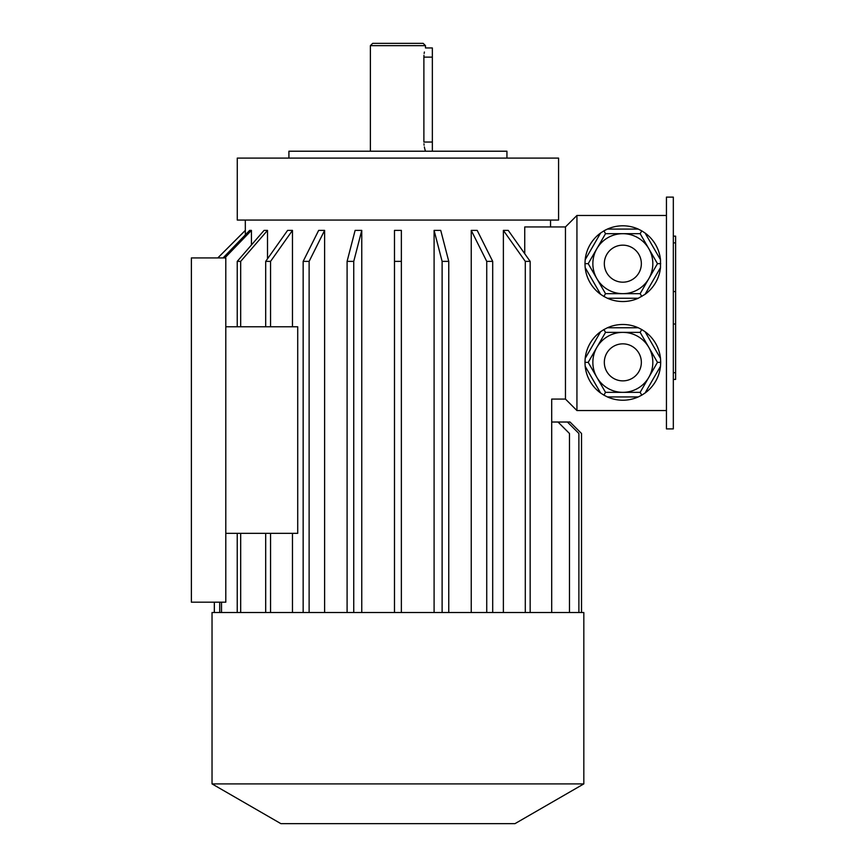 <?xml version="1.0" encoding="UTF-8"?>
<svg xmlns="http://www.w3.org/2000/svg" width="867" height="867" viewBox="0 0 867 867"><rect width="100%" height="100%" fill="white"/><g stroke="black" fill="none" stroke-linecap="round" stroke-linejoin="round"><path stroke-width="1.3" d="M673.323 197.112L673.323 428.905L666.441 428.905L666.441 197.112L673.323 197.112M640.149 332.364L605.524 332.364L588.205 362.352L605.524 392.35L640.149 392.35L657.468 362.352L640.149 332.364L641.775 329.558L638.264 327.769L607.409 327.769L603.909 329.558L605.524 332.364M605.524 392.35L603.909 395.146L600.603 393.011L585.171 366.286L584.965 362.352L588.205 362.352M640.149 392.35L641.775 395.146L638.264 396.934L607.409 396.934L603.909 395.146M584.965 362.352L585.171 358.418L600.603 331.703L603.909 329.558M641.775 329.558L645.07 331.703L660.502 358.418L660.708 362.352L657.468 362.352M660.708 362.352L660.502 366.286L645.07 393.011L641.775 395.146M660.502 366.286A37.866 37.866 0 0 1 645.07 393.011M638.264 396.934A37.866 37.866 0 0 1 607.409 396.934M600.603 393.011A37.866 37.866 0 0 1 585.171 366.286M585.171 358.418A37.866 37.866 0 0 1 600.603 331.703M607.409 327.769A37.866 37.866 0 0 1 638.264 327.769M645.07 331.703A37.866 37.866 0 0 1 660.502 358.418M588.205 263.666L605.524 293.664L603.909 296.46L607.409 298.248L638.264 298.248L645.07 294.325L660.502 267.6L660.502 259.742L645.07 233.017L641.775 230.871L640.149 233.678L605.524 233.678L588.205 263.666L584.965 263.666L585.171 267.6L600.603 294.325L603.909 296.46M605.524 293.664L640.149 293.664L657.468 263.666L640.149 233.678M584.965 263.666L585.171 259.742L600.603 233.017L603.909 230.871L605.524 233.678M607.409 229.083A37.866 37.866 0 0 1 638.264 229.083A37.866 37.866 0 0 0 603.909 230.871L607.409 229.083L638.264 229.083L641.775 230.871M640.149 293.664L641.775 296.46M657.468 263.666L660.708 263.666M660.502 267.6A37.866 37.866 0 0 1 645.07 294.325M638.264 298.248A37.866 37.866 0 0 1 607.409 298.248M600.603 294.325A37.866 37.866 0 0 1 585.171 267.6M585.171 259.742A37.866 37.866 0 0 1 600.603 233.017M645.07 233.017A37.866 37.866 0 0 1 660.502 259.742M551.694 612.514L551.694 399.08L565.457 399.08L565.457 226.948L576.934 215.471L666.441 215.471M576.934 215.471L576.934 410.546L666.441 410.546M569.478 612.514L212.036 612.514L212.036 783.898L583.827 783.898L583.827 612.514L569.478 612.514L569.478 433.5L558.012 422.023L551.694 422.023M245.35 234.849L245.307 220.066M251.441 244.971L251.441 230.394L249.653 230.394L223.047 257.933M267.513 258.8L267.513 230.394L264.067 230.394L237.233 261.379L237.233 326.783M292.472 326.783L292.472 230.394L287.606 230.394L265.692 261.379L270.558 261.379L270.558 326.783M225.799 533.335L297.717 533.335L297.717 326.783L225.799 326.783L225.799 602.186L191.379 602.186L191.379 257.933L225.799 257.933L225.799 326.783M292.472 612.514L292.472 533.335M324.616 612.514L324.616 230.394L318.655 230.394L303.157 261.379L309.129 261.379L309.129 612.514M361.767 230.394L355.112 230.394L347.093 261.379L353.747 261.379L361.767 230.394L361.767 612.514M394.485 612.514L394.485 230.394L401.367 230.394L401.367 261.379L394.485 261.379L394.485 612.514M434.096 612.514L434.096 230.394L440.739 230.394L448.759 261.379L448.759 612.514M471.236 612.514L471.236 230.394L477.197 230.394L492.694 261.379L492.694 612.514M503.38 612.514L503.38 230.394L508.246 230.394L530.16 261.379L525.294 261.379L503.38 230.394M524.741 253.706L524.741 226.948L565.457 226.948M397.931 158.097L237.276 158.097L237.276 220.066L558.576 220.066L558.576 158.097L397.931 158.097M245.35 230.394L217.801 257.933L245.307 230.394M214.355 612.514L214.355 602.186M303.157 612.514L303.157 261.379M324.616 230.394L309.129 261.379M353.747 612.514L353.747 261.379M347.093 612.514L347.093 261.379M401.367 612.514L401.367 261.379M442.116 612.514L442.116 261.379L448.759 261.379M442.116 261.379L434.096 230.394M486.734 612.514L486.734 261.379L492.694 261.379M486.734 261.379L471.236 230.394M530.16 612.514L530.16 261.379M525.294 612.514L525.294 261.379M265.692 612.514L265.692 533.335M270.558 612.514L270.558 533.335M265.692 326.783L265.692 261.379M292.472 230.394L270.558 261.379M251.441 230.394L224.835 257.933M221.508 612.514L221.508 602.186M219.719 612.514L219.719 602.186M240.679 612.514L240.679 533.335M237.233 612.514L237.233 533.335M240.679 326.783L240.679 261.379L237.233 261.379M267.513 230.394L240.679 261.379M578.896 612.514L578.896 433.5L567.419 422.023L558.012 422.023M581.529 612.514L581.529 433.5L570.02 422.023L567.419 422.023M581.497 612.514L581.497 433.5M581.529 433.5L570.02 422.023M583.827 783.898L514.976 823.65L280.886 823.65L212.036 783.898M565.457 399.08L576.934 410.546M652.829 263.666A29.998 29.998 0 0 1 607.843 289.643A29.998 29.998 0 0 1 607.843 237.699A29.998 29.998 0 0 1 652.829 263.666A29.998 29.998 0 0 1 607.843 289.643A29.998 29.998 0 0 1 607.843 237.699A29.998 29.998 0 0 1 652.829 263.666M652.829 362.352A29.998 29.998 0 0 1 607.843 388.329A29.998 29.998 0 0 1 607.843 336.385A29.998 29.998 0 0 1 652.829 362.352A29.998 29.998 0 0 1 607.843 388.329A29.998 29.998 0 0 1 607.843 336.385A29.998 29.998 0 0 1 652.829 362.352M506.935 158.097L506.935 151.216L288.917 151.216L288.917 158.097M425.469 45.648L370.382 45.648L372.68 43.35L423.172 43.35L425.469 45.648L425.469 47.945L432.351 47.945L432.351 151.216M423.887 142.09L423.887 142.036C425.61 153.882 425.61 153.882 423.887 142.036L423.887 57.124C425.61 45.279 425.61 45.279 423.887 57.124L423.952 55.282M424.147 53.472L424.386 52.02M425.469 151.216L424.841 149.124M424.7 148.56L424.353 146.935M424.082 145.201L423.952 143.781M673.323 236.16L675.621 236.16L675.621 379.421L673.323 379.421M641.352 263.666A18.521 18.521 0 0 1 613.576 279.705A18.521 18.521 0 0 1 613.576 247.637A18.521 18.521 0 0 1 641.352 263.666M641.352 362.352A18.521 18.521 0 0 1 613.576 378.391A18.521 18.521 0 0 1 613.576 346.323A18.521 18.521 0 0 1 641.352 362.352M423.887 57.124L432.351 57.124M423.887 142.036L432.351 142.036M675.621 324.02L673.323 324.02M675.621 291.561L673.323 291.561M675.621 372.702L673.323 372.702M675.621 242.879L673.323 242.879M550.545 226.948L550.545 220.066M214.322 612.514L214.322 602.186M370.382 45.648L370.382 151.216"/></g></svg>
